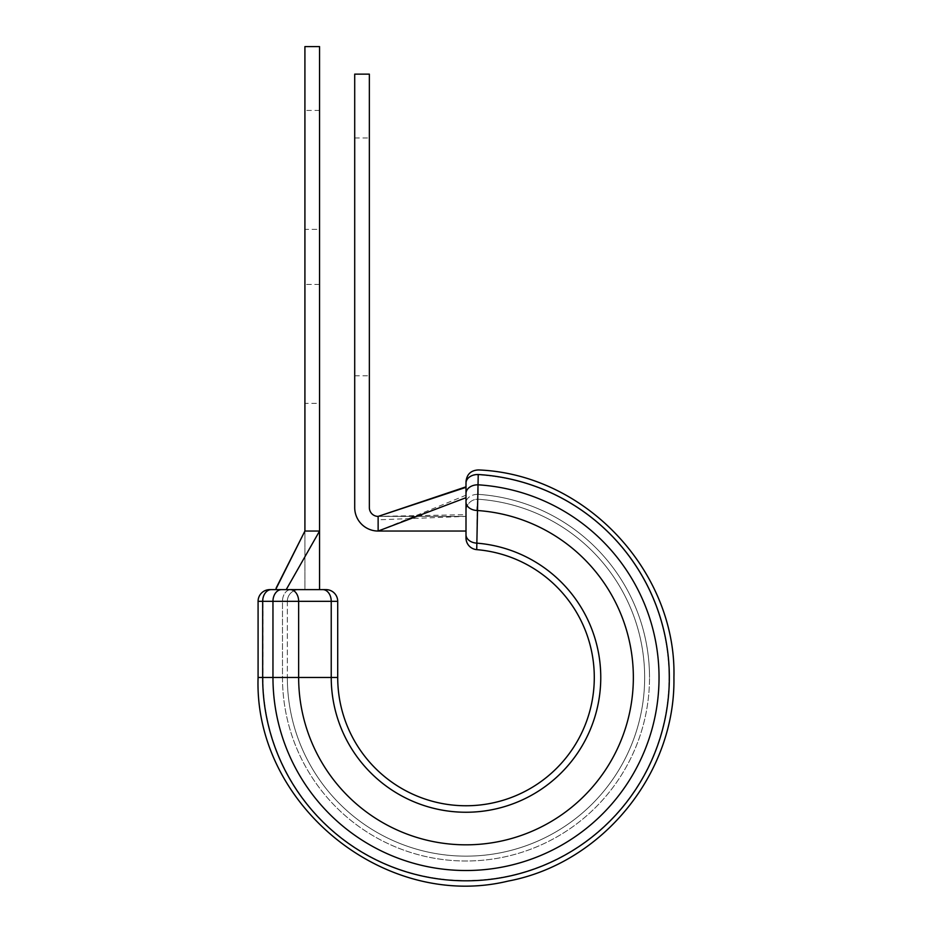 <?xml version="1.0" encoding="UTF-8"?>
<svg xmlns="http://www.w3.org/2000/svg" width="932" height="932" viewBox="0 0 932 932"><rect width="100%" height="100%" fill="white"/><g stroke="black" fill="none" stroke-linecap="round" stroke-linejoin="round"><path stroke-width="0.7" stroke-dasharray="4.66 3.5" d="M269.791 589.618A11.72 11.72 0 0 0 258.082 601.326L262.673 601.326A11.72 8.656 90 0 1 271.329 589.618L271.422 589.618A11.72 8.47 -90 0 0 262.94 601.326L258.082 601.326L262.94 601.326A11.72 8.47 -90 0 1 271.422 589.618M304.915 403.335L304.915 284.423L304.915 403.335L319.56 403.335L319.56 284.423L319.56 403.335M337.71 677.482L331.233 677.482L331.233 601.326A11.72 8.47 90 0 0 322.752 589.618L326.002 589.618A11.72 11.72 0 0 1 337.71 601.326L337.71 677.482A128.29 128.29 0 0 0 466 805.761A128.29 128.29 0 0 0 594.29 677.482A128.29 128.29 0 0 0 476.73 549.647L477.149 510.503A11.72 8.47 0 0 1 466 502.057L466 531.042L378.136 531.042A23.428 23.428 0 0 1 354.708 507.602L354.708 74.129L369.352 74.129L369.352 507.602A8.784 8.784 0 0 0 378.136 516.398L378.136 519.823L466 516.398L378.136 516.398L466 514.674L466 486.434M478.279 494.368L478.233 474.516L478.279 494.368A11.72 8.47 180 0 0 466 502.826L466 483.254L466 502.826A11.72 8.47 0 0 1 478.279 494.368A183.522 183.522 0 0 1 649.522 677.482A183.522 183.522 0 0 0 478.279 494.368M466 534.723A11.72 8.458 0 0 0 477.021 543.158A134.767 134.767 0 0 1 600.767 677.482A134.767 134.767 0 0 1 466 812.25A134.767 134.767 0 0 1 331.233 677.482L287.336 677.482A178.664 178.664 0 0 0 466 856.147A178.664 178.664 0 0 0 644.664 677.482A178.664 178.664 0 0 0 478.535 499.261A178.664 178.664 0 0 1 644.664 677.482A178.664 178.664 0 0 1 466 856.147A178.664 178.664 0 0 1 287.336 677.482L287.336 601.326A11.72 11.72 0 0 1 299.055 589.618A11.72 11.72 0 0 0 287.336 601.326L262.94 601.326L287.336 601.326A11.72 11.72 0 0 1 299.055 589.618M287.336 601.326L287.336 677.482L258.082 677.482L258.082 601.326M369.352 256.894L369.352 375.806L369.352 256.894M354.708 256.894L354.708 375.806L354.708 256.894M466 516.398L378.136 516.398L466 487.343L466 514.674M466 486.947L466 495.207L378.136 531.042L378.136 516.398M466 495.207L466 487.366M477.324 506.74L478.221 474.796A11.72 8.47 180 0 0 466 483.254L466 502.057M466 537.531L466 537.974A11.72 11.72 0 0 0 476.73 549.647A11.72 11.72 0 0 1 466 537.974M322.752 589.618L275.348 589.618L304.915 531.042L275.86 589.618L303.191 589.618L275.161 589.618M313.548 589.618L286.217 589.618L313.548 589.618M275.068 589.618L275.86 589.618M304.915 589.618L303.191 589.618L304.915 589.618L304.915 531.042L304.915 589.618M304.915 46.6L319.56 46.6L319.56 531.042L304.915 531.042L304.915 46.6M319.56 229.365L319.56 110.454L319.56 284.423L319.56 229.365L304.915 229.365L304.915 110.454L304.915 284.423L304.915 229.365L319.56 229.365M319.56 589.618L319.56 531.042L286.217 589.618M466 510.946A11.72 11.72 0 0 1 478.535 499.261A11.72 11.72 0 0 0 466 510.946A11.72 11.72 0 0 1 478.535 499.261M466 483.254A11.72 8.47 0 0 1 478.221 474.796A203.06 203.06 0 0 1 669.059 677.482A203.06 203.06 0 0 0 478.221 474.796M466 483.16A11.72 8.644 180 0 1 478.233 474.516A203.327 203.327 0 0 1 669.327 677.482A203.327 203.327 0 0 1 466 880.81A203.327 203.327 0 0 1 262.673 677.482L262.673 601.326L337.71 601.326A11.72 11.72 0 0 0 326.002 589.618M466 493.471A11.72 8.644 180 0 1 478.267 484.826A193.04 193.04 0 0 1 659.041 677.482A193.04 193.04 0 0 1 466 870.523A193.04 193.04 0 0 1 272.96 677.482L272.96 601.326A11.72 8.656 90 0 1 281.615 589.618M319.56 284.423L304.915 284.423L319.56 284.423M594.29 677.482A128.29 128.29 0 0 0 476.73 549.647M290.178 589.618A11.72 8.47 90 0 1 298.648 601.326L298.648 677.482A167.352 167.352 0 0 0 466 844.823A167.352 167.352 0 0 0 633.352 677.482A167.352 167.352 0 0 0 477.149 510.503M262.94 677.482A203.06 203.06 0 0 0 466 880.53A203.06 203.06 0 0 0 669.059 677.482A203.06 203.06 0 0 1 466 880.53A203.06 203.06 0 0 1 262.94 677.482L262.94 601.326L262.94 677.482M287.336 677.482A178.664 178.664 0 0 0 466 856.147A178.664 178.664 0 0 0 644.664 677.482A178.664 178.664 0 0 1 466 856.147A178.664 178.664 0 0 1 287.336 677.482M282.478 677.482A183.522 183.522 0 0 0 466 861.005A183.522 183.522 0 0 0 649.522 677.482A183.522 183.522 0 0 1 466 861.005A183.522 183.522 0 0 1 282.478 677.482L282.478 601.326A11.72 8.47 -90 0 1 290.947 589.618A11.72 8.47 -90 0 0 282.478 601.326L282.478 677.482M354.708 375.806L369.352 375.806M354.708 137.983L369.352 137.983M673.918 677.482C676.772 572.737 586.776 474.26 478.419 469.938M319.56 110.454L304.915 110.454"/><path stroke-width="1.4" d="M269.791 589.618L326.002 589.618A11.72 11.72 0 0 1 337.71 601.326L258.082 601.326A11.72 11.72 0 0 1 269.791 589.618L271.422 589.618M478.221 474.796L476.73 549.647A11.72 11.72 0 0 1 466 537.974L466 534.723L466 537.974M258.082 601.326L258.082 677.482C253.784 804.502 384.671 911.042 508.161 881.078C602.387 863.37 675.677 773.339 673.918 677.482C675.677 773.339 602.387 863.37 508.161 881.078C384.671 911.042 253.784 804.502 258.082 677.482L337.71 677.482A128.29 128.29 0 0 0 466 805.761A128.29 128.29 0 0 0 594.29 677.482A128.29 128.29 0 0 0 476.73 549.647A128.29 128.29 0 0 1 594.29 677.482M322.752 589.618A11.72 8.47 90 0 1 331.233 601.326L331.233 677.482A134.767 134.767 0 0 0 466 812.25A134.767 134.767 0 0 0 600.767 677.482A134.767 134.767 0 0 0 477.021 543.158A11.72 8.458 180 0 1 466 534.723L466 531.042L378.136 531.042A23.428 23.428 0 0 1 354.708 507.602L354.708 74.129L369.352 74.129L369.352 507.602A8.784 8.784 0 0 0 378.136 516.398L378.136 531.042L466 497.7M466 486.819L378.136 516.398L465.814 487.401M466 534.723L466 483.254M337.71 677.482L337.71 601.326M290.178 589.618A11.72 8.47 90 0 1 298.648 601.326L298.648 677.482A167.352 167.352 0 0 0 466 844.823A167.352 167.352 0 0 0 633.352 677.482A167.352 167.352 0 0 0 477.149 510.503L477.324 506.74M275.348 589.618L271.329 589.618A11.72 8.656 90 0 0 262.673 601.326L262.673 677.482A203.327 203.327 0 0 0 466 880.81A203.327 203.327 0 0 0 669.327 677.482A203.327 203.327 0 0 0 478.233 474.516A11.72 8.644 180 0 0 466 483.16M304.915 46.6L319.56 46.6L319.56 531.042L304.915 531.042L304.915 46.6M275.616 589.618L304.915 531.042L276.221 587.882M286.217 589.618L319.56 531.042L319.56 589.618M281.615 589.618A11.72 8.656 90 0 0 272.96 601.326L272.96 677.482A193.04 193.04 0 0 0 466 870.523A193.04 193.04 0 0 0 659.041 677.482A193.04 193.04 0 0 0 478.267 484.826A11.72 8.644 180 0 0 466 493.471M477.149 510.503A11.72 8.47 180 0 1 466 502.057M673.918 677.482C676.772 572.737 586.776 474.26 478.419 469.938C470.975 470.322 466.827 474.225 466 481.623C466.827 474.225 470.975 470.322 478.419 469.938"/></g></svg>
